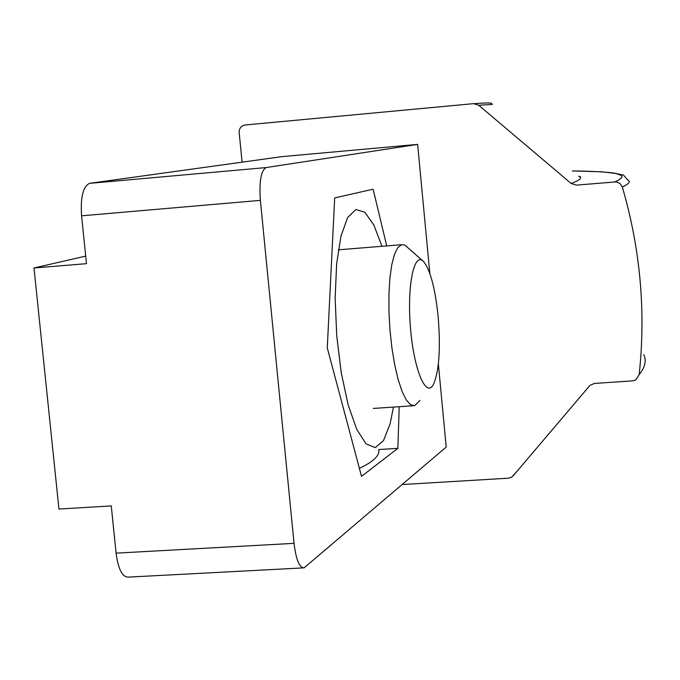 <?xml version="1.0" encoding="UTF-8"?>
<svg xmlns="http://www.w3.org/2000/svg" width="680" height="680" viewBox="0 0 680 680"><rect width="100%" height="100%" fill="white"/><g stroke="black" fill="none" stroke-linecap="round" stroke-linejoin="round"><path stroke-width="1.02" d="M438.37 364.021L446.208 447.066L304.113 567.842C299.387 567.758 296.029 559.597 294.041 543.346L116.093 553.146C118.227 569.117 122.272 577.116 128.239 577.125L303.152 567.894M116.093 553.146L111.265 505.929L58.956 509.039L34 267.971L86.479 263.67L81.583 215.815L260.38 200.362L294.041 543.346M260.38 200.362C259.089 181.569 260.984 170.637 266.075 167.577L89.53 183.353C83.036 186.507 80.384 197.327 81.583 215.815M266.322 167.526L417.639 144.389L281.962 156.63L89.837 183.303M399.219 406.708L397.868 448.333L361.522 476.348L327.275 347.879L334.679 197.931L373.116 189.202L386.733 245.897M397.868 448.333L378.76 449.539M85.706 256.122L34 267.971M417.639 144.389L429.82 273.411M643.764 354.654C646.646 360.51 645.108 367.192 639.158 374.705L635.758 379.925L632.723 380.851L594.346 383.452L589.994 385.39M578.527 176.103C582.556 177.786 580.108 180.243 571.158 183.472L576.334 185.13L616.225 181.866L620.033 183.506L622.31 186.983C629.365 183.829 630.998 181.356 627.189 179.545C624.248 175.61 622.591 174.046 622.217 174.862L614.108 173.069C604.231 171.827 590.299 171.113 572.313 170.935L602.029 171.802L616.088 173.536L620.967 175.27L621.928 176.316L621.843 177.497L618.341 180.26L614.831 181.849M242.088 162.163L239.165 132.549C239.156 128.307 241.145 125.791 245.149 124.993L473.629 103.649L478.728 105.264L492.329 104.405M516.936 471.41L511.623 477.181L508.462 478.193L402.271 484.542M571.158 183.472L478.728 105.264M513.154 475.856L589.56 385.849M639.158 374.705C646 311.449 640.381 248.871 622.31 186.983M361.837 247.919L360.273 248.047M381.99 246.279L373.822 224.995L364.854 212.245L355.852 209.525L347.616 217.575L340.969 236.155L336.634 263.874L335.147 298.231L336.727 335.775L341.216 372.606L348.143 404.872L356.736 429.369L366.103 443.946L375.3 447.627L383.52 440.572L390.074 423.895L393.482 407.099M378.743 449.582C379.942 455.421 373.49 461.677 359.397 468.358M338.342 197.098L351.56 194.097M438.141 316.557C440.7 348.118 439.195 370.6 433.627 384.004C426.3 399.185 413.848 370.226 410.474 327.726C406.895 285.277 414.171 250.963 423.606 261.562C430.346 270.07 435.192 288.405 438.141 316.557M422.637 260.695L404.863 245.089L401.565 244.69L397.757 247.681L394.425 254.481L391.748 264.843L389.878 278.29L388.934 294.194L388.96 311.738L389.98 330.004L391.926 348.024L394.706 364.837L398.166 379.576L402.109 391.484L406.334 400.01L410.609 404.796L414.74 405.671L419.942 400.401M89.53 183.353L266.075 167.577M579.343 176.536L580.779 176.987L579.921 176.987M474.623 103.623C499.129 101.847 489.115 104.312 492.243 104.312M401.565 244.69L338.342 249.832M413.083 405.781L373.303 408.442"/></g></svg>
